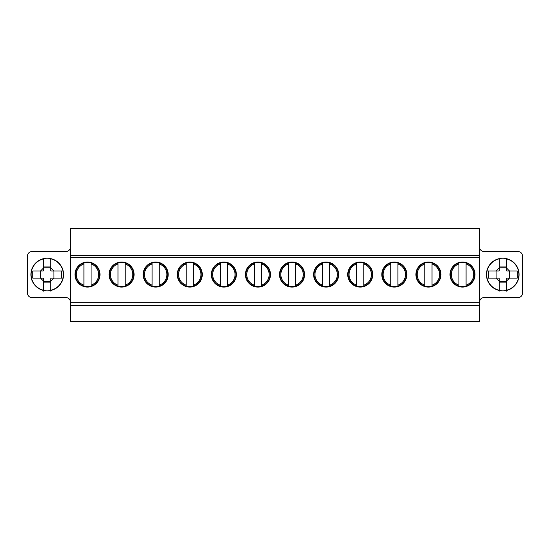 <?xml version="1.0" encoding="UTF-8"?>
<svg xmlns="http://www.w3.org/2000/svg" width="550" height="550" viewBox="0 0 550 550"><rect width="100%" height="100%" fill="white"/><g stroke="black" fill="none" stroke-linecap="round" stroke-linejoin="round"><path stroke-width="0.82" d="M91.073 285.147L91.073 286.089A12.079 12.079 0 0 1 83.916 286.089L83.916 263.017A12.079 12.079 0 0 1 91.073 263.017L91.073 286.089A12.079 12.079 0 0 0 91.073 263.017L91.073 263.959A11.186 11.186 0 0 1 91.073 285.147M83.916 286.089A12.079 12.079 0 0 1 75.419 274.553A12.079 12.079 0 0 0 83.916 286.089L83.916 285.147A11.186 11.186 0 0 1 83.916 263.959L83.916 263.017A12.079 12.079 0 0 0 75.419 274.553A12.079 12.079 0 0 1 83.916 263.017M125.166 285.147L125.166 286.089A12.079 12.079 0 0 1 118.009 286.089L118.009 263.017A12.079 12.079 0 0 1 125.166 263.017L125.166 286.089A12.079 12.079 0 0 0 125.166 263.017L125.166 263.959A11.186 11.186 0 0 1 125.166 285.147M118.009 286.089A12.079 12.079 0 0 1 109.505 274.553A12.079 12.079 0 0 0 118.009 286.089L118.009 285.147A11.186 11.186 0 0 1 118.009 263.959L118.009 263.017A12.079 12.079 0 0 0 109.505 274.553A12.079 12.079 0 0 1 118.009 263.017M159.259 285.147L159.259 286.089A12.079 12.079 0 0 1 152.103 286.089L152.103 263.017A12.079 12.079 0 0 1 159.259 263.017L159.259 286.089A12.079 12.079 0 0 0 159.259 263.017L159.259 263.959A11.186 11.186 0 0 1 159.259 285.147M152.103 286.089A12.079 12.079 0 0 1 143.598 274.553A12.079 12.079 0 0 0 152.103 286.089L152.103 285.147A11.186 11.186 0 0 1 152.103 263.959L152.103 263.017A12.079 12.079 0 0 0 143.598 274.553A12.079 12.079 0 0 1 152.103 263.017M193.353 285.147L193.353 286.089A12.079 12.079 0 0 1 186.189 286.089L186.189 263.017A12.079 12.079 0 0 1 193.353 263.017L193.353 286.089A12.079 12.079 0 0 0 193.353 263.017L193.353 263.959A11.186 11.186 0 0 1 193.353 285.147M186.189 286.089A12.079 12.079 0 0 1 177.691 274.553A12.079 12.079 0 0 0 186.189 286.089L186.189 285.147A11.186 11.186 0 0 1 186.189 263.959L186.189 263.017A12.079 12.079 0 0 0 177.691 274.553A12.079 12.079 0 0 1 186.189 263.017M227.439 285.147L227.439 286.089A12.079 12.079 0 0 1 220.282 286.089L220.282 263.017A12.079 12.079 0 0 1 227.439 263.017L227.439 286.089A12.079 12.079 0 0 0 227.439 263.017L227.439 263.959A11.186 11.186 0 0 1 227.439 285.147M220.282 286.089A12.079 12.079 0 0 1 211.784 274.553A12.079 12.079 0 0 0 220.282 286.089L220.282 285.147A11.186 11.186 0 0 1 220.282 263.959L220.282 263.017A12.079 12.079 0 0 0 211.784 274.553A12.079 12.079 0 0 1 220.282 263.017M261.532 285.147L261.532 286.089A12.079 12.079 0 0 1 254.375 286.089L254.375 263.017A12.079 12.079 0 0 1 261.532 263.017L261.532 286.089A12.079 12.079 0 0 0 261.532 263.017L261.532 263.959A11.186 11.186 0 0 1 261.532 285.147M254.375 286.089A12.079 12.079 0 0 1 245.877 274.553A12.079 12.079 0 0 0 254.375 286.089L254.375 285.147A11.186 11.186 0 0 1 254.375 263.959L254.375 263.017A12.079 12.079 0 0 0 245.877 274.553A12.079 12.079 0 0 1 254.375 263.017M295.625 285.147L295.625 286.089A12.079 12.079 0 0 1 288.468 286.089L288.468 263.017A12.079 12.079 0 0 1 295.625 263.017L295.625 286.089A12.079 12.079 0 0 0 295.625 263.017L295.625 263.959A11.186 11.186 0 0 1 295.625 285.147M288.468 286.089A12.079 12.079 0 0 1 279.964 274.553A12.079 12.079 0 0 0 288.468 286.089L288.468 285.147A11.186 11.186 0 0 1 288.468 263.959L288.468 263.017A12.079 12.079 0 0 0 279.964 274.553A12.079 12.079 0 0 1 288.468 263.017M329.718 285.147L329.718 286.089A12.079 12.079 0 0 1 322.561 286.089L322.561 263.017A12.079 12.079 0 0 1 329.718 263.017L329.718 286.089A12.079 12.079 0 0 0 329.718 263.017L329.718 263.959A11.186 11.186 0 0 1 329.718 285.147M322.561 286.089A12.079 12.079 0 0 1 314.057 274.553A12.079 12.079 0 0 0 322.561 286.089L322.561 285.147A11.186 11.186 0 0 1 322.561 263.959L322.561 263.017A12.079 12.079 0 0 0 314.057 274.553A12.079 12.079 0 0 1 322.561 263.017M431.991 285.147L431.991 286.089A12.079 12.079 0 0 1 424.834 286.089L424.834 263.017A12.079 12.079 0 0 1 431.991 263.017L431.991 286.089A12.079 12.079 0 0 0 431.991 263.017L431.991 263.959A11.186 11.186 0 0 1 431.991 285.147M424.834 286.089A12.079 12.079 0 0 1 416.329 274.553A12.079 12.079 0 0 0 424.834 286.089L424.834 285.147A11.186 11.186 0 0 1 424.834 263.959L424.834 263.017A12.079 12.079 0 0 0 416.329 274.553A12.079 12.079 0 0 1 424.834 263.017M466.084 285.147L466.084 286.089A12.079 12.079 0 0 1 458.927 286.089L458.927 263.017A12.079 12.079 0 0 1 466.084 263.017L466.084 286.089A12.079 12.079 0 0 0 466.084 263.017L466.084 263.959A11.186 11.186 0 0 1 466.084 285.147M458.927 286.089A12.079 12.079 0 0 1 450.422 274.553A12.079 12.079 0 0 0 458.927 286.089L458.927 285.147A11.186 11.186 0 0 1 458.927 263.959L458.927 263.017A12.079 12.079 0 0 0 450.422 274.553A12.079 12.079 0 0 1 458.927 263.017M363.811 285.147L363.811 286.089A12.079 12.079 0 0 1 356.647 286.089L356.647 263.017A12.079 12.079 0 0 1 363.811 263.017L363.811 286.089A12.079 12.079 0 0 0 363.811 263.017L363.811 263.959A11.186 11.186 0 0 1 363.811 285.147M356.647 286.089A12.079 12.079 0 0 1 348.15 274.553A12.079 12.079 0 0 0 356.647 286.089L356.647 285.147A11.186 11.186 0 0 1 356.647 263.959L356.647 263.017A12.079 12.079 0 0 0 348.15 274.553A12.079 12.079 0 0 1 356.647 263.017M397.897 285.147L397.897 286.089A12.079 12.079 0 0 1 390.741 286.089L390.741 263.017A12.079 12.079 0 0 1 397.897 263.017L397.897 286.089A12.079 12.079 0 0 0 397.897 263.017L397.897 263.959A11.186 11.186 0 0 1 397.897 285.147M390.741 286.089A12.079 12.079 0 0 1 382.243 274.553A12.079 12.079 0 0 0 390.741 286.089L390.741 285.147A11.186 11.186 0 0 1 390.741 263.959L390.741 263.017A12.079 12.079 0 0 0 382.243 274.553A12.079 12.079 0 0 1 390.741 263.017M43.649 290.482L43.649 281.243L40.542 278.135L32.773 278.135L32.773 270.971L40.542 270.971L43.649 267.857L43.649 258.851A16.108 16.108 0 0 0 43.649 290.256L43.649 291.17M43.656 269.28L43.649 267.857L50.813 267.836L53.927 270.971L53.948 278.128L50.813 281.243L43.649 281.256L43.649 278.575L43.209 278.135L40.542 278.135L40.521 270.971L43.209 270.971L43.656 270.524L43.656 266.956L50.806 266.956L50.806 265.952L50.813 270.524L51.26 270.971L61.696 270.971L61.696 278.128L51.26 278.128L50.813 278.575L50.813 283.147L50.806 282.136L43.649 282.136L43.649 283.147M50.813 283.147L50.806 291.17M50.806 290.482L50.806 290.256A16.108 16.108 0 0 0 50.806 258.851L50.813 265.952M499.194 290.482L499.187 281.243L496.079 278.135L488.317 278.135L488.317 270.971L496.079 270.971L499.194 267.857L499.194 258.851A16.108 16.108 0 0 0 499.194 290.256L499.194 291.17M499.194 269.28L499.194 267.857L506.351 267.836L509.472 270.971L509.486 278.128L506.351 281.243L499.187 281.256L499.187 278.575L498.747 278.135L496.079 278.135L496.066 270.971L498.747 270.971L499.194 270.524L499.194 266.956L506.351 266.956L506.351 265.952L506.351 270.524L506.797 270.971L517.234 270.971L517.234 278.128L506.797 278.128L506.351 278.575L506.351 283.147L506.351 282.136L499.194 282.136L499.194 283.147M506.351 283.147L506.351 291.17M506.351 290.482L506.351 290.256A16.108 16.108 0 0 0 506.351 258.851L506.351 265.952M70.448 302.067A4.476 4.476 0 0 0 65.979 297.591L31.976 297.591A4.476 4.476 0 0 1 27.5 293.123L27.5 255.984A4.476 4.476 0 0 1 31.976 251.515L65.979 251.515A4.476 4.476 0 0 0 70.448 247.039M30.903 274.553A16.328 16.328 0 0 1 55.392 260.411A16.328 16.328 0 0 1 55.392 288.695A16.328 16.328 0 0 1 30.903 274.553M519.097 274.553A16.328 16.328 0 0 1 494.608 288.695A16.328 16.328 0 0 1 494.608 260.411A16.328 16.328 0 0 1 519.097 274.553M479.552 247.039A4.476 4.476 0 0 0 484.021 251.515L518.024 251.515A4.476 4.476 0 0 1 522.5 255.984L522.5 293.123A4.476 4.476 0 0 1 518.024 297.591L484.021 297.591A4.476 4.476 0 0 0 479.552 302.067M449.976 274.553A12.526 12.526 0 0 1 468.765 263.704A12.526 12.526 0 0 1 468.765 285.402A12.526 12.526 0 0 1 449.976 274.553M415.882 274.553A12.526 12.526 0 0 1 434.679 263.704A12.526 12.526 0 0 1 434.679 285.402A12.526 12.526 0 0 1 415.882 274.553M381.796 274.553A12.526 12.526 0 0 1 400.586 263.704A12.526 12.526 0 0 1 400.586 285.402A12.526 12.526 0 0 1 381.796 274.553M347.703 274.553A12.526 12.526 0 0 1 366.493 263.704A12.526 12.526 0 0 1 366.493 285.402A12.526 12.526 0 0 1 347.703 274.553M313.61 274.553A12.526 12.526 0 0 1 332.399 263.704A12.526 12.526 0 0 1 332.399 285.402A12.526 12.526 0 0 1 313.61 274.553M479.552 305.422L70.448 305.422L70.448 321.53L479.552 321.53L479.552 302.294L70.448 302.294L70.448 228.47L479.552 228.47L479.552 255.289L70.448 255.289M479.552 302.294L479.552 257.551L70.448 257.551M479.552 257.551L479.552 255.289M70.448 305.422L70.448 302.294M74.972 274.553A12.526 12.526 0 0 1 93.761 263.704A12.526 12.526 0 0 1 93.761 285.402A12.526 12.526 0 0 1 74.972 274.553M109.058 274.553A12.526 12.526 0 0 1 127.854 263.704A12.526 12.526 0 0 1 127.854 285.402A12.526 12.526 0 0 1 109.058 274.553M143.151 274.553A12.526 12.526 0 0 1 161.941 263.704A12.526 12.526 0 0 1 161.941 285.402A12.526 12.526 0 0 1 143.151 274.553M177.244 274.553A12.526 12.526 0 0 1 196.034 263.704A12.526 12.526 0 0 1 196.034 285.402A12.526 12.526 0 0 1 177.244 274.553M211.337 274.553A12.526 12.526 0 0 1 230.127 263.704A12.526 12.526 0 0 1 230.127 285.402A12.526 12.526 0 0 1 211.337 274.553M245.424 274.553A12.526 12.526 0 0 1 264.22 263.704A12.526 12.526 0 0 1 264.22 285.402A12.526 12.526 0 0 1 245.424 274.553M279.517 274.553A12.526 12.526 0 0 1 298.306 263.704A12.526 12.526 0 0 1 298.306 285.402A12.526 12.526 0 0 1 279.517 274.553M91.073 263.017A12.079 12.079 0 0 1 91.073 286.089M125.166 263.017A12.079 12.079 0 0 1 125.166 286.089M159.259 263.017A12.079 12.079 0 0 1 159.259 286.089M193.353 263.017A12.079 12.079 0 0 1 193.353 286.089M227.439 263.017A12.079 12.079 0 0 1 227.439 286.089M261.532 263.017A12.079 12.079 0 0 1 261.532 286.089M295.625 263.017A12.079 12.079 0 0 1 295.625 286.089M329.718 263.017A12.079 12.079 0 0 1 329.718 286.089M431.991 263.017A12.079 12.079 0 0 1 431.991 286.089M466.084 263.017A12.079 12.079 0 0 1 466.084 286.089M363.811 263.017A12.079 12.079 0 0 1 363.811 286.089M397.897 263.017A12.079 12.079 0 0 1 397.897 286.089"/></g></svg>

